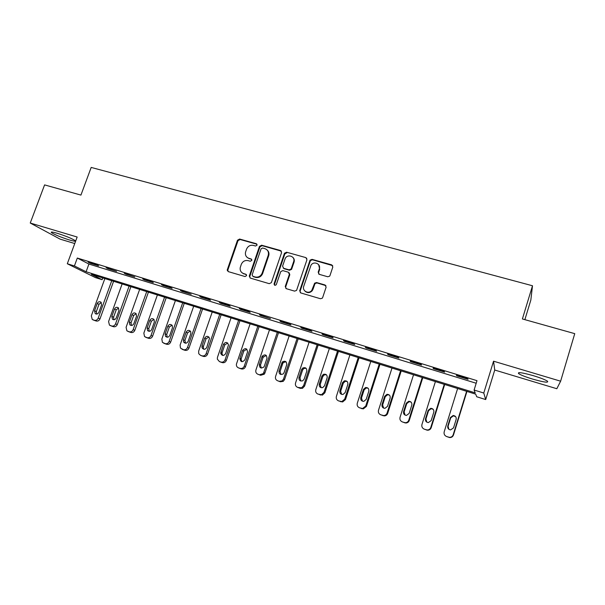 <?xml version="1.0" encoding="UTF-8"?>
<svg xmlns="http://www.w3.org/2000/svg" width="605" height="605" viewBox="0 0 605 605"><rect width="100%" height="100%" fill="white"/><g stroke="black" fill="none" stroke-linecap="round" stroke-linejoin="round"><path stroke-width="0.91" d="M257.057 245.191L256.338 243.732L239.61 239.043L237.485 240.223L227.238 269.921L228.319 271.63L245.055 276.553L246.59 275.623L245.849 274.246L243.671 273.604C241.009 272.575 239.86 270.586 240.223 267.629L241.274 264.415C242.673 261.322 244.965 260.059 248.141 260.626L250.311 261.254L251.846 260.339L251.105 258.955L248.927 258.335C246.235 257.306 245.093 255.302 245.486 252.33L246.522 249.207C247.921 246.129 250.205 244.859 253.374 245.411L255.552 246.023L257.057 245.191M256.989 244.254L240.132 239.512L238.007 240.692L227.866 269.943L228.138 271.562M246.432 274.67L243.671 273.604M251.725 259.432L248.927 258.335M533.376 375.69C522.062 372.529 517.162 371.848 518.682 373.648C521.011 375.138 525.662 376.953 532.619 379.085C543.895 382.277 548.841 382.973 547.457 381.173C545.12 379.675 540.424 377.853 533.376 375.69M57.195 233.265C52.317 231.851 50.442 231.654 51.569 232.683C55.1 234.861 61.037 237.289 69.371 239.951C74.294 241.38 76.2 241.584 75.088 240.548C71.594 238.385 65.627 235.958 57.195 233.265M327.744 276.765L329.627 276.175L329.982 275.547L332.818 267.017L331.699 264.861L312.051 259.356L310.04 260.15L299.694 290.771L300.783 292.941L320.431 298.726L322.253 298.22L322.677 297.516L326.125 287.156L325.006 284.97L316.566 282.535L314.645 283.178L311.757 290.423C308.701 294.529 301.91 290.982 303.748 286.263L311.015 265.171C313.783 260.626 321.21 263.916 319.304 268.87L318.192 272.197L319.296 274.352L327.744 276.765M474.101 390.021L483.781 393.031L485.694 399.565L476.717 396.759L475.704 394.15L91.34 274.352L102.154 279.707L95.424 277.604L67.306 263.75L74.407 265.958L86.099 271.751L475.212 392.879L474.101 390.021L476.982 380.666L77.311 258.048L74.407 265.958M67.306 263.75L77.16 237.024L30.25 223.033L44.588 184.896L80.934 195.09L91.181 167.426L532.498 285.764L522.387 318.956L574.75 333.65L560.631 381.195L493.551 361.193L483.781 393.031M281.582 252.618L280.531 250.515L261.625 245.214L259.469 246.401L249.275 276.092L250.334 278.103L269.248 283.669L271.358 282.656L281.582 252.618M286.596 252.217L305.873 257.617L306.954 259.749L296.571 290.392L294.597 291.126L286.309 288.683L285.242 286.528L289.371 274.322L288.298 272.182L282.845 270.616L280.75 271.592L276.288 284.645C274.988 285.726 274.254 285.447 274.088 283.805L284.486 253.245L286.596 252.217L305.873 257.617M493.551 361.193L494.739 370.033L556.819 388.728L560.631 381.195M30.25 223.033L60.076 239.126L74.755 243.543M77.311 258.048L88.92 264.052L476.188 383.252M90.069 263.16L98.607 265.784L96.717 264.793L88.148 262.162L90.069 263.16L90.206 262.797M107.917 268.65L116.584 271.312L106.072 267.667L107.917 268.65L108.053 268.272M126.029 274.216L134.817 276.916L124.252 273.248L126.029 274.216L126.165 273.838M144.413 279.858L153.33 282.603L151.658 281.665L142.704 278.92L144.413 279.858L144.55 279.48M163.063 285.59L172.115 288.373L170.519 287.458L161.437 284.668L163.063 285.59L163.199 285.212M181.999 291.413L191.188 294.234L180.441 290.506L181.999 291.413L182.135 291.028M201.215 297.32L210.54 300.186L209.111 299.309L199.741 296.435L201.215 297.32L201.352 296.926M220.727 303.309L230.195 306.221L228.849 305.374L219.335 302.455L220.727 303.309L220.863 302.923M240.533 309.397L250.152 312.354L248.889 311.53L239.232 308.565L240.533 309.397L240.669 309.004M260.649 315.583L270.42 318.578L259.432 314.766L260.649 315.583L260.785 315.182M281.083 321.86L290.997 324.908L289.916 324.129L279.956 321.073L281.083 321.86L281.219 321.459M301.834 328.235L311.908 331.328L310.925 330.58L300.798 327.471L301.834 328.235L301.963 327.827M322.911 334.709L333.143 337.855L332.258 337.136L321.973 333.975L322.911 334.709L323.047 334.3M344.321 341.288L354.727 344.487L353.94 343.791L343.489 340.585L344.321 341.288L344.457 340.88M366.078 347.981L376.65 351.225L375.97 350.56L365.352 347.3L366.078 347.981L366.214 347.565M388.191 354.772L398.929 358.069L398.362 357.434L387.571 354.122L388.191 354.772L388.327 354.356M410.666 361.677L421.579 365.034L421.125 364.429L410.152 361.056L410.666 361.677L410.795 361.253M433.505 368.695L444.607 372.105L444.267 371.53L433.112 368.105L433.505 368.695L433.641 368.271M456.73 375.834L468.013 379.297L467.794 378.76L456.45 375.274L456.73 375.834L456.858 375.402M524.875 319.659L530.835 300.072L532.498 285.764M494.739 370.033L485.694 399.565M102.805 277.922L102.154 279.707M244.049 273.899L243.437 273.717M88.92 264.052L86.099 271.751M293.818 259.379L293.977 258.91M247.362 257.564L249.434 258.766M242.295 272.961L244.186 274.012M281.423 251.166L262.101 245.675L259.953 246.863L249.782 276.493L250.092 278.005M262.585 247.997L261.08 248.829L252.141 274.874L252.875 276.303L255.189 276.984C258.35 277.574 260.649 276.341 262.086 273.286L268.212 255.355C268.998 252.073 267.886 249.835 264.899 248.647L262.585 247.997M267.206 250.062C268.862 251.589 269.354 253.503 268.688 255.794L262.57 273.694C261.133 276.742 258.842 277.967 255.688 277.385L253.382 276.704M306.811 258.327L306.274 258.063M289.16 272.787L289.803 274.73L285.681 286.914L285.946 288.532M287.035 252.663L284.857 253.866L274.557 284.199L274.685 285.257M293.637 261.693C295.671 256.384 287.375 253.472 285.144 258.69L282.58 266.155L283.639 268.287L289.092 269.845L291.149 268.953L293.637 261.693L294.06 262.131C294.605 260.263 294.219 258.683 292.896 257.382M283.231 268.106L283.639 268.287M294.06 262.131L291.58 269.369L289.523 270.269L284.078 268.703M318.646 264.665L319.682 269.293L318.578 272.613L318.744 274.08M305.109 291.255C307.491 293.206 309.836 293.054 312.15 290.808L313.019 289.235L312.626 288.85M325.936 285.643L316.952 282.928L315.031 283.571L313.019 289.235M332.697 265.633L312.445 259.795L310.433 260.589L300.11 291.149L300.367 292.76M111.743 280.705L98.192 318.139C97.36 319.939 96.066 320.658 94.335 320.287L92.255 319.478L91.317 315.878L104.862 278.565M113.589 281.287L99.999 318.858C99.167 320.65 97.889 321.361 96.157 320.998L94.539 320.446M101.262 302.477L98.993 304.285L96.361 311.552L96.724 314.055M98.94 312.24L101.587 304.928L101.027 302.22C99.454 301.26 98.176 301.691 97.193 303.506L94.546 310.804L95.227 313.624C96.777 314.456 98.018 313.995 98.94 312.24M129.107 286.12L115.555 323.841C114.708 325.656 113.415 326.375 111.653 326.004L109.46 325.119L108.582 321.55L122.127 283.949M130.884 286.679L117.294 324.545C116.455 326.345 115.162 327.063 113.407 326.692L111.759 326.133M118.565 308.021L116.213 309.843L113.574 317.171L113.99 319.727M116.281 317.897L118.935 310.524L118.429 307.869C116.825 306.803 115.51 307.204 114.474 309.087L111.819 316.438L112.454 319.228C114.043 320.143 115.321 319.697 116.281 317.897M146.713 291.61L133.153 329.627C132.314 331.457 130.998 332.175 129.213 331.797L126.891 330.822L126.082 327.305L139.642 289.402M148.429 292.147L134.832 330.307C133.992 332.122 132.684 332.841 130.907 332.47L129.22 331.888M136.11 313.647L133.667 315.485L131.035 322.866L131.489 325.475M133.871 323.63L136.518 316.203L136.095 313.632C134.469 312.422 133.1 312.793 131.996 314.744L129.341 322.155L129.909 324.885C131.535 325.921 132.85 325.498 133.871 323.63M164.575 297.176L151.008 335.495C150.169 337.34 148.838 338.066 147.03 337.681L144.542 336.562L143.839 333.143L157.398 294.938M166.224 297.69L152.619 336.153C151.779 337.983 150.456 338.709 148.656 338.324L146.924 337.734M153.904 319.349L151.379 321.202L148.739 328.636L149.246 331.306M151.711 329.445L154.358 321.958L154.033 319.508C152.384 318.117 150.963 318.442 149.768 320.476L147.121 327.948L147.59 330.595C149.246 331.782 150.615 331.396 151.711 329.445M182.687 302.825L169.128 341.447C168.273 343.3 166.935 344.033 165.105 343.64L162.397 342.332L161.845 339.057L175.412 300.556M184.268 303.317L170.663 342.082C169.816 343.927 168.485 344.653 166.655 344.268L164.885 343.655M171.956 325.142L169.339 326.995L166.7 334.497L167.252 337.219M169.801 335.351L172.455 327.804L172.259 325.535C170.602 323.894 169.12 324.144 167.797 326.299L165.15 333.831L165.498 336.327C167.177 337.726 168.606 337.401 169.801 335.351M201.072 308.55L187.497 347.489C186.65 349.357 185.296 350.091 183.436 349.69L180.471 348.079L180.116 345.062L193.683 306.251M202.577 309.019L188.964 348.094C188.117 349.962 186.771 350.688 184.918 350.295L183.103 349.667M190.272 331.018L187.558 332.879L184.918 340.441L185.523 343.209M188.163 341.333L190.817 333.726L190.756 331.752C189.146 329.763 187.588 329.914 186.09 332.205L183.436 339.791L183.625 342.052C185.304 343.761 186.816 343.519 188.163 341.333M219.713 314.366L206.146 353.615C205.292 355.498 203.923 356.239 202.032 355.831L200.535 355.339L198.75 353.713L198.652 351.15L212.219 312.029M227.646 269.777L227.329 270.7M221.143 314.804L207.538 354.205C206.683 356.073 205.322 356.814 203.446 356.405L201.578 355.763M208.854 336.985L206.033 338.845L203.401 346.468L203.409 348.329L204.051 349.297M206.789 347.406L209.527 338.203C208.037 335.737 206.411 335.73 204.641 338.195L201.994 345.848L202.002 347.716C203.605 349.871 205.201 349.773 206.789 347.406M238.627 320.257L225.068 359.831C224.205 361.729 222.821 362.471 220.908 362.062L219.388 361.556L217.324 359.113L217.46 357.336L231.027 317.89M239.981 320.68L226.376 360.391C225.521 362.282 224.145 363.023 222.239 362.614L220.318 361.941M227.714 343.035L224.788 344.903L222.148 352.579L222.012 353.812L222.852 355.46M225.688 353.57L228.493 344.941C227.314 341.848 225.642 341.628 223.472 344.268L220.681 353.222C222.043 356.027 223.714 356.141 225.688 353.57M257.828 326.239L244.261 366.138C243.407 368.052 242.008 368.8 240.064 368.377L238.521 367.87C236.948 367.212 236.237 365.987 236.404 364.195L250.115 323.841M259.099 326.639L245.501 366.675C244.639 368.581 243.248 369.322 241.319 368.906L239.338 368.211M246.848 349.183L243.815 351.044L241.085 359.143L241.932 361.714M244.866 359.824L247.551 351.936C246.946 348.147 245.29 347.648 242.582 350.439L239.83 358.568C240.646 362.168 242.325 362.592 244.866 359.824M277.309 332.311L263.75 372.544L263.137 373.663L259.507 374.798L257.942 374.276C256.112 373.451 255.439 372.014 255.923 369.973L269.482 329.876M278.504 332.69L264.899 373.058L264.294 374.17L260.679 375.297L257.942 374.276M266.276 355.422L263.122 357.283L260.49 365.087L261.292 368.067M293.879 260.483L294.189 259.56M264.332 366.176L266.979 358.311C266.684 354.674 265.088 353.97 262.184 356.209L259.318 364.543C259.477 368.029 261.02 368.831 263.939 366.933L264.332 366.176M297.085 338.475L283.533 379.04L282.134 380.885L279.238 381.309L277.65 380.779C275.789 379.948 275.101 378.496 275.585 376.431L289.137 336.002M298.189 338.823L284.6 379.532L283.208 381.362L280.327 381.778L277.65 380.779M285.999 361.76L283.397 362.508L282.724 363.605L280.085 371.478L280.939 374.503M284.085 372.62L286.74 364.694C286.709 361.412 285.235 360.497 282.331 361.941L279.003 370.956C278.913 374.041 280.296 375.047 283.14 373.966L284.085 372.62M317.156 344.737L303.612 385.642L301.562 387.835L297.66 387.389C295.769 386.534 295.066 385.075 295.543 382.988L309.095 342.218M318.177 345.054L304.587 386.096L302.553 388.281L300.269 388.365L297.66 387.389M306.024 368.203L303.748 368.543L302.613 370.033L299.982 377.966L300.874 381.037M304.141 379.161L306.796 371.168C306.916 368.188 305.578 367.137 302.772 368.006L301.63 369.496L298.983 377.475C298.772 380.258 300.004 381.377 302.689 380.832L304.141 379.161M337.537 351.089L324 392.342L321.474 394.702L317.973 394.089C316.052 393.227 315.334 391.753 315.802 389.65L329.347 348.533M338.467 351.376L324.885 392.774L322.374 395.118L317.973 394.089M326.36 374.745L324.34 374.843L322.805 376.552L320.174 384.553L321.111 387.661M324.507 385.801L327.154 377.739C327.365 374.979 326.133 373.845 323.448 374.329L321.913 376.045L319.266 384.092C318.994 386.671 320.128 387.85 322.662 387.639L324.507 385.801M358.228 357.532L344.699 399.141L341.817 401.584L338.596 400.896C336.645 400.026 335.911 398.529 336.38 396.411L349.909 354.946M359.06 357.797L345.493 399.542L342.627 401.97L338.596 400.896M347.02 381.4L345.16 381.332L343.307 383.169L340.675 391.246L341.651 394.384M345.183 392.539L347.83 384.409C348.087 381.815 346.93 380.628 344.366 380.848L342.506 382.693L339.859 390.807C339.556 393.242 340.615 394.468 343.035 394.468L345.183 392.539M379.237 364.081L365.723 406.053L362.569 408.534L359.544 407.808C357.563 406.923 356.806 405.418 357.275 403.278L370.789 361.45M379.978 364.316L366.418 406.424L363.28 408.889L359.544 407.808M368.014 388.176L366.229 387.979L364.127 389.892L361.495 398.037L362.493 401.206M366.184 399.391L368.823 391.185C369.111 388.705 368.014 387.48 365.533 387.518L363.416 389.446L360.777 397.629C360.459 399.965 361.465 401.213 363.802 401.365L366.184 399.391M400.57 370.736L387.071 413.071C386.482 414.629 385.355 415.461 383.699 415.575L380.817 414.826C378.806 413.933 378.027 412.406 378.496 410.25L391.995 368.059M401.213 370.933L387.676 413.404C387.087 414.954 385.967 415.786 384.319 415.9L380.817 414.826M389.363 395.073L387.578 394.755L385.264 396.714L382.64 404.934L383.638 408.118M387.51 406.341L390.149 398.075C390.444 395.67 389.393 394.422 386.981 394.324L384.659 396.298L382.02 404.556C381.687 406.832 382.662 408.095 384.939 408.345L387.51 406.341M422.245 377.49L408.761 420.195C408.141 421.821 406.953 422.668 405.206 422.714L402.423 421.957C400.381 421.05 399.587 419.507 400.041 417.329L413.533 374.775M422.782 377.656L409.26 420.498C408.64 422.124 407.46 422.955 405.728 423.008L402.423 421.957M411.075 402.113L409.23 401.652L406.734 403.648L404.117 411.937L405.093 415.113M409.169 413.412L411.808 405.063C412.111 402.726 411.09 401.455 408.73 401.259L406.227 403.263L403.588 411.589C403.255 413.82 404.208 415.098 406.447 415.423L409.169 413.412M444.252 384.349L430.79 427.433C430.147 429.127 428.907 429.966 427.085 429.966L424.377 429.202C422.298 428.28 421.481 426.722 421.942 424.529L435.411 381.589M444.69 384.485L431.183 427.705C430.541 429.384 429.316 430.223 427.501 430.223L424.377 429.202M433.18 409.32L431.183 408.67L428.544 410.689L425.928 419.046L426.843 422.184M431.176 420.581L433.808 412.164C434.118 409.872 433.112 408.587 430.79 408.307L428.143 410.334L425.504 418.736C425.171 420.929 426.109 422.222 428.317 422.615L431.176 420.581M466.621 391.322L453.183 434.791C452.51 436.53 451.232 437.377 449.341 437.332L446.679 436.56C444.562 435.63 443.73 434.05 444.183 431.834L457.63 388.516M466.939 391.42L453.463 435.025C452.797 436.757 451.519 437.604 449.644 437.559L446.679 436.56M455.716 416.762L453.47 415.809L450.702 417.843L448.086 426.275L448.865 429.293M453.531 427.879L456.162 419.378C456.473 417.117 455.482 415.817 453.183 415.476L450.4 417.526L447.776 425.996C447.443 428.166 448.365 429.474 450.559 429.913L453.531 427.879M256.83 244.193L256.338 243.732M246.356 274.647L245.849 274.246M251.604 259.386L251.105 258.955M227.866 269.943L227.321 269.535M238.007 240.692L237.485 240.223M240.132 239.512L239.61 239.043M249.82 276.387L249.313 275.986M259.953 246.863L259.469 246.401M262.101 245.675L261.625 245.214M280.977 250.969L280.531 250.515M255.688 277.385L255.189 276.984M262.608 273.589L262.124 273.18M268.688 255.794L268.212 255.355M285.681 286.914L285.242 286.528M289.803 274.73L289.371 274.322M274.557 284.199L274.088 283.805M284.857 253.866L284.418 253.412M289.523 270.269L289.092 269.845M291.716 269.066L291.285 268.65M318.578 272.613L318.192 272.197M319.682 269.293L319.304 268.87M314.721 284.138L314.335 283.745M316.952 282.928L316.566 282.535M325.377 285.363L325.006 284.97M300.11 291.149L299.694 290.771M310.236 260.997L309.843 260.558M312.445 259.795L312.051 259.356M332.054 265.293L331.699 264.861M98.192 318.139L99.999 318.858M92.958 319.833L94.788 320.544M94.335 320.287L96.157 320.998M96.361 311.552L94.546 310.804M98.993 304.285L97.193 303.506M115.555 323.841L117.294 324.545M110.254 325.543L112.023 326.231M111.653 326.004L113.407 326.692M113.574 317.171L111.819 316.438M116.213 309.843L114.474 309.087M133.153 329.627L134.832 330.307M127.799 331.336L129.5 332.001M129.213 331.797L130.907 332.47M131.035 322.866L129.341 322.155M133.667 315.485L131.996 314.744M151.008 335.495L152.619 336.153M145.593 337.204L147.227 337.855M147.03 337.681L148.656 338.324M148.739 328.636L147.121 327.948M151.379 321.202L149.768 320.476M169.128 341.447L170.663 342.082M163.645 343.164L165.203 343.784M165.105 343.64L166.655 344.268M166.7 334.497L165.15 333.831M169.339 326.995L167.797 326.299M187.497 347.489L188.964 348.094M181.961 349.206L183.444 349.803M183.436 349.69L184.918 350.295M184.918 340.441L183.436 339.791M187.558 332.879L186.09 332.205M206.146 353.615L207.538 354.205M200.535 355.339L201.949 355.914M202.032 355.831L203.446 356.405M203.401 346.468L201.994 345.848M206.033 338.845L204.641 338.195M225.068 359.831L226.376 360.391M219.388 361.556L220.727 362.108M220.908 362.062L222.239 362.614M222.148 352.579L220.817 351.989M224.788 344.903L223.472 344.268M244.261 366.138L245.501 366.675M238.521 367.87L239.784 368.4M240.064 368.377L241.319 368.906M241.176 358.788L239.928 358.213M243.815 351.044L242.582 350.439M263.75 372.544L264.899 373.058M259.507 374.798L260.679 375.297M260.49 365.087L259.318 364.543M263.122 357.283L261.973 356.7M283.533 379.04L284.6 379.532M279.238 381.309L280.327 381.778M280.085 371.478L279.003 370.956M282.724 363.605L281.65 363.053M303.612 385.642L304.587 386.096M299.271 387.918L300.269 388.365M299.982 377.966L298.983 377.475M302.613 370.033L301.63 369.496M324 392.342L324.885 392.774M319.606 394.626L320.521 395.05M320.174 384.553L319.266 384.092M322.805 376.552L321.913 376.045M344.699 399.141L345.493 399.542M340.26 401.448L341.076 401.833M340.675 391.246L339.859 390.807M343.307 383.169L342.506 382.693M365.723 406.053L366.418 406.424M361.23 408.367L361.956 408.723M361.495 398.037L360.777 397.629M364.127 389.892L363.416 389.446M387.071 413.071L387.676 413.404M382.534 415.393L383.154 415.718M382.64 404.934L382.02 404.556M385.264 396.714L384.659 396.298M408.761 420.195L409.26 420.498M404.163 422.532L404.685 422.827M404.117 411.937L403.588 411.589M406.734 403.648L406.227 403.263M430.79 427.433L431.183 427.705M426.147 429.784L426.563 430.042M425.928 419.046L425.504 418.736M428.544 410.689L428.143 410.334M518.682 373.648L518.992 372.62M51.569 232.683L51.811 232.025M227.782 270.329L227.238 269.921M249.782 276.493L249.275 276.092M262.57 273.694L262.086 273.286M291.58 269.369L291.149 268.953M284.925 253.692L284.486 253.245M312.15 290.808L311.757 290.423M315.031 283.571L314.645 283.178M310.433 260.589L310.04 260.15M96.286 314.048L95.227 313.624M113.672 319.727L112.454 319.228M131.338 325.475L129.909 324.885M149.208 331.268L147.59 330.595M167.048 336.985L165.498 336.327M185.107 342.687L183.625 342.052M203.409 348.329L202.002 347.716M222.012 353.812L220.681 353.222M241.085 359.143L239.83 358.568M263.137 373.663L264.294 374.17M263.341 356.791L262.184 356.209M282.134 380.885L283.208 381.362M283.397 362.508L282.331 361.941M301.562 387.835L302.553 388.281M303.748 368.543L302.772 368.006M321.474 394.702L322.374 395.118M324.34 374.843L323.448 374.329M341.817 401.584L342.627 401.97M345.16 381.332L344.366 380.848M362.569 408.534L363.28 408.889M366.229 387.979L365.533 387.518M383.699 415.575L384.319 415.9M387.578 394.755L386.981 394.324M405.206 422.714L405.728 423.008M409.23 401.652L408.73 401.259M427.085 429.966L427.501 430.223M431.183 408.67L430.79 408.307"/></g></svg>
